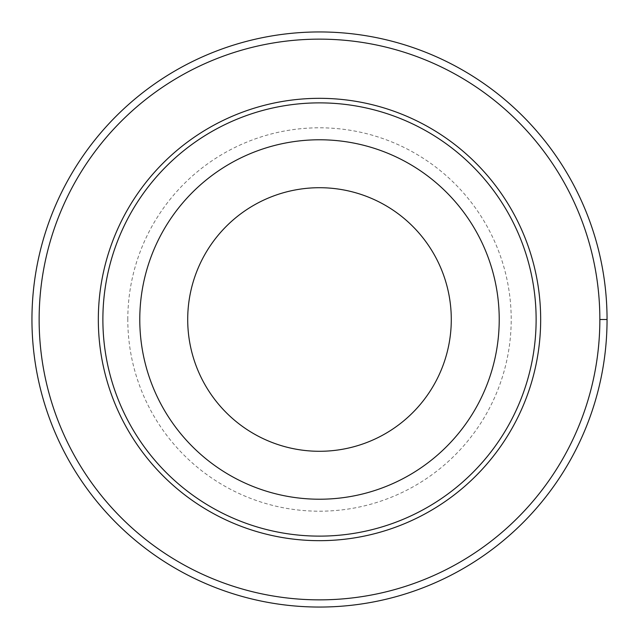 <?xml version="1.0" encoding="UTF-8"?>
<svg xmlns="http://www.w3.org/2000/svg" width="639" height="639" viewBox="0 0 639 639"><rect width="100%" height="100%" fill="white"/><g stroke="black" fill="none" stroke-linecap="round" stroke-linejoin="round"><path stroke-width="0.48" stroke-dasharray="3.19 2.4" d="M39.139 319.5A280.361 280.361 0 0 1 459.681 76.704A280.361 280.361 0 0 1 459.681 562.296A280.361 280.361 0 0 1 39.139 319.5M187.706 319.5A131.794 131.794 0 0 1 385.397 205.367A131.794 131.794 0 0 1 385.397 433.633A131.794 131.794 0 0 1 187.706 319.5M31.95 319.5A287.55 287.55 0 0 1 463.275 70.474A287.55 287.55 0 0 1 463.275 568.526A287.55 287.55 0 0 1 31.95 319.5M607.05 319.5L599.861 319.5M127.8 319.5A191.7 191.7 0 0 1 415.35 153.48A191.7 191.7 0 0 1 415.35 485.52A191.7 191.7 0 0 1 127.8 319.5"/><path stroke-width="0.96" d="M39.139 319.5A280.361 280.361 0 0 1 459.681 76.704A280.361 280.361 0 0 1 459.681 562.296A280.361 280.361 0 0 1 39.139 319.5M98.326 319.5A221.174 221.174 0 0 1 430.087 127.96A221.174 221.174 0 0 1 430.087 511.04A221.174 221.174 0 0 1 98.326 319.5M139.781 319.5A179.719 179.719 0 0 1 409.359 163.856A179.719 179.719 0 0 1 409.359 475.144A179.719 179.719 0 0 1 139.781 319.5M102.879 319.5A216.621 216.621 0 0 1 427.81 131.898A216.621 216.621 0 0 1 427.81 507.102A216.621 216.621 0 0 1 102.879 319.5M187.706 319.5A131.794 131.794 0 0 1 385.397 205.367A131.794 131.794 0 0 1 385.397 433.633A131.794 131.794 0 0 1 187.706 319.5M31.95 319.5A287.55 287.55 0 0 1 463.275 70.474A287.55 287.55 0 0 1 463.275 568.526A287.55 287.55 0 0 1 31.95 319.5M599.861 319.5L607.05 319.5"/></g></svg>
